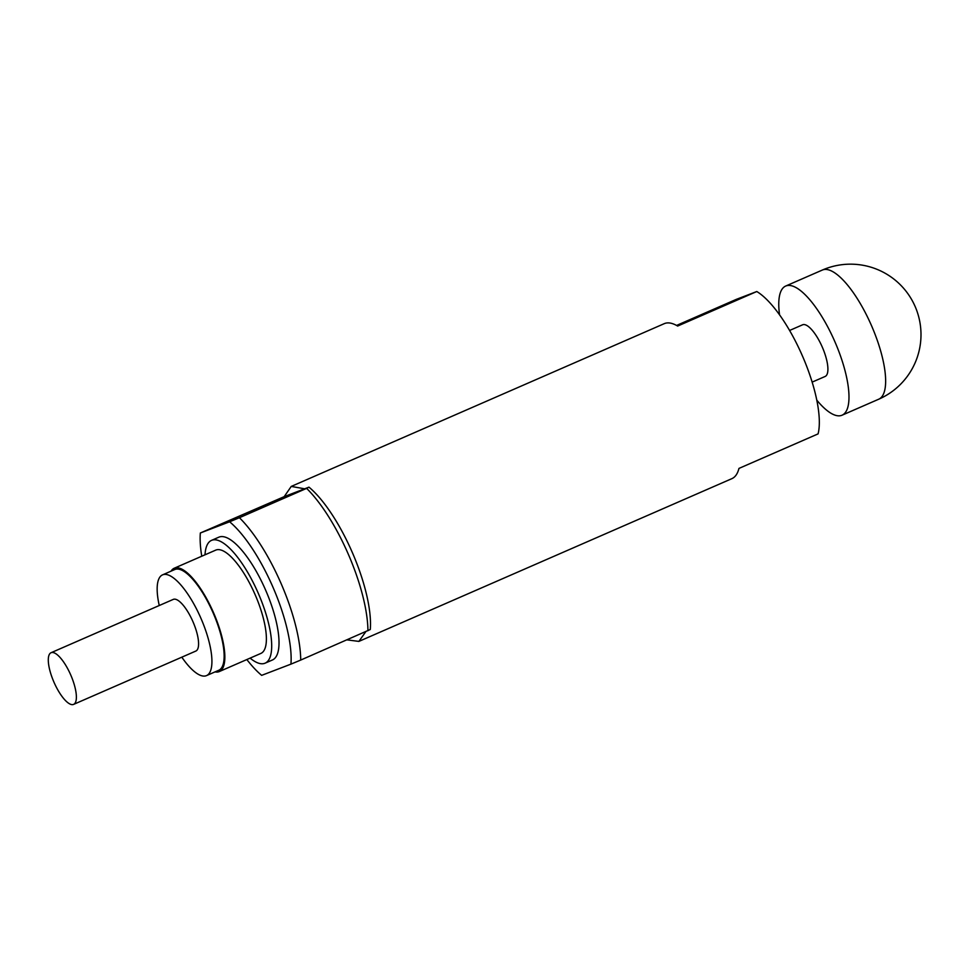 <?xml version="1.0" encoding="UTF-8"?>
<svg xmlns="http://www.w3.org/2000/svg" width="969" height="969" viewBox="0 0 969 969"><rect width="100%" height="100%" fill="white"/><g stroke="black" fill="none" stroke-linecap="round" stroke-linejoin="round"><path stroke-width="1.45" d="M205.016 554.801A66.994 21.693 66.4 0 1 211.521 540.375L218.849 537.177A66.994 21.693 66.4 0 1 265.918 590.799A66.994 21.693 66.4 0 1 272.434 659.974L265.094 663.171A66.994 21.693 66.4 0 1 250.111 658.121M201.758 556.218A91.352 29.591 66.4 0 1 200.341 532.998L229.617 521.782A91.352 29.591 66.4 0 1 290.93 664.14L261.654 675.357A91.352 29.591 66.4 0 1 246.841 659.55M306.628 488.376L239.416 517.712A98.329 31.844 66.4 0 1 300.717 660.071L370.279 629.511A91.219 29.542 66.4 0 0 308.978 487.153L306.628 488.376A98.329 31.844 66.4 0 1 367.929 630.746M239.416 517.712L229.617 521.782M290.93 664.14L300.717 660.071M200.341 532.998L284.183 496.649L291.257 486.414L304.641 488.812L284.183 496.649M308.978 487.153L304.641 488.812M676.568 325.439L736.331 299.36L756.789 291.524L677.646 326.056A84.557 27.386 -113.6 0 0 664.262 323.658L291.257 486.414M365.822 631.655L358.881 641.405L731.886 478.65A84.557 27.386 -113.6 0 0 738.959 468.415L818.09 433.882A84.557 27.386 66.4 0 0 802.804 356.81A84.557 27.386 66.4 0 0 756.789 291.524M358.881 641.405L347.011 639.867M70.87 675.284A28.186 9.133 66.4 0 1 73.608 704.39A28.186 9.133 66.4 0 1 53.973 682.212A28.186 9.133 66.4 0 1 51.066 652.718A28.186 9.133 66.4 0 1 70.87 675.284M51.066 652.718L173.269 599.399A28.186 9.133 66.4 0 1 193.073 621.965A28.186 9.133 66.4 0 1 195.811 651.071L73.608 704.39M159.255 605.516A54.954 17.805 66.4 0 1 162.562 574.859A54.954 17.805 66.4 0 1 201.177 618.864A54.954 17.805 66.4 0 1 206.518 675.611A54.954 17.805 66.4 0 1 181.809 657.176M162.562 574.859L174.771 569.53A54.954 17.805 66.4 0 1 213.398 613.522A54.954 17.805 66.4 0 1 218.74 670.282L206.518 675.611M171.065 571.153A56.372 18.254 66.4 0 1 174.214 568.234A56.372 18.254 66.4 0 1 213.822 613.365A56.372 18.254 66.4 0 1 219.297 671.565A56.372 18.254 66.4 0 1 215.021 671.892M174.214 568.234L215.76 550.113A56.372 18.254 66.4 0 1 255.368 595.232A56.372 18.254 66.4 0 1 260.855 653.433L219.297 671.565M211.521 540.375A66.994 21.693 66.4 0 1 258.59 593.997A66.994 21.693 66.4 0 1 265.094 663.171M789.602 330.465L802.598 324.797A28.186 9.133 66.4 0 1 822.402 347.362A28.186 9.133 66.4 0 1 825.14 376.457L812.143 382.125M779.548 314.816A70.458 22.82 66.4 0 1 785.689 286.049A70.458 22.82 66.4 0 1 835.205 342.457A70.458 22.82 66.4 0 1 842.049 415.204A70.458 22.82 66.4 0 1 816.782 400.136M871.858 326.456A70.458 22.82 66.4 0 1 878.713 399.216A70.458 70.458 0 0 0 915.111 306.446A70.458 70.458 0 0 0 822.354 270.048A70.458 22.82 66.4 0 1 822.657 269.927A70.458 22.82 66.4 0 1 871.858 326.456M842.049 415.204L878.713 399.216M785.689 286.049L822.354 270.048"/></g></svg>
